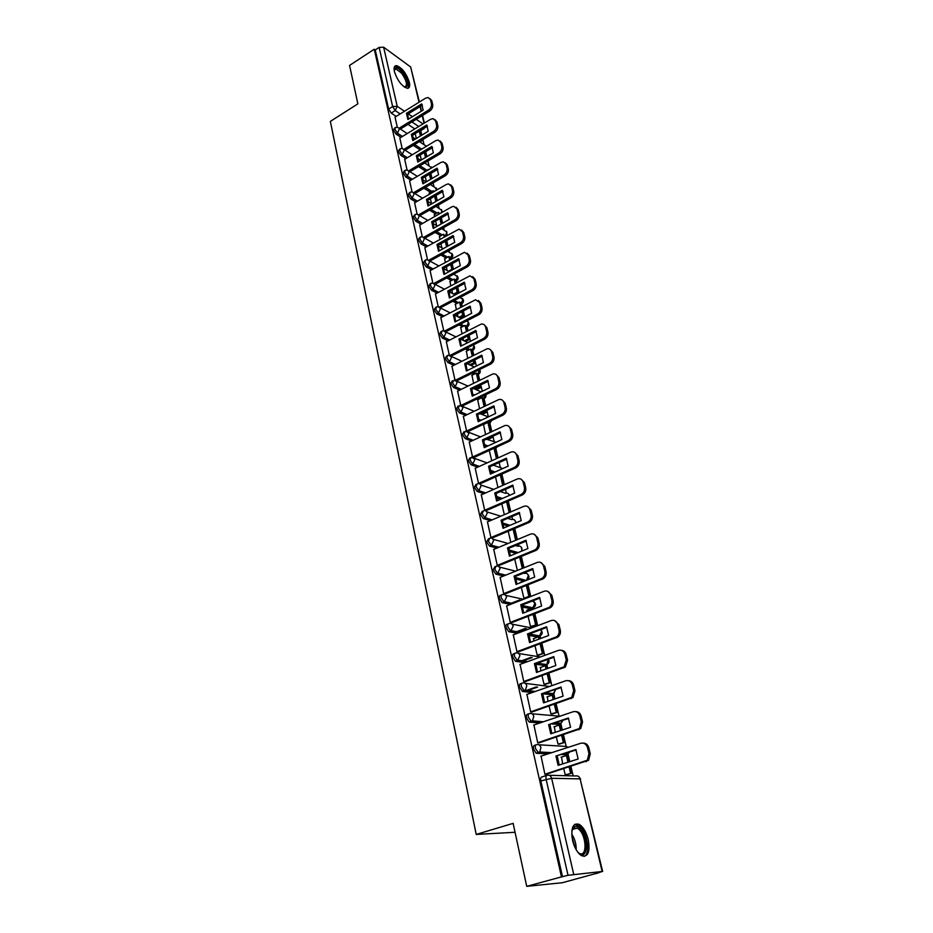 <?xml version="1.0" encoding="UTF-8"?>
<svg xmlns="http://www.w3.org/2000/svg" width="933" height="933" viewBox="0 0 933 933"><rect width="100%" height="100%" fill="white"/><g stroke="black" fill="none" stroke-linecap="round" stroke-linejoin="round"><path stroke-width="1.4" d="M535.95 744.872L534.807 745.257C533.583 745.42 533.198 746.727 533.618 749.164L536.102 753.176L538.493 752.709L535.472 748.558C535.041 746.12 535.437 744.814 536.65 744.651C538.749 744.219 540.184 745.187 540.942 747.566L539.694 751.998L538.493 752.709L549.829 753.293M528.789 713.815L527.74 714.177C526.527 714.293 526.13 715.553 526.55 717.944L529.069 721.955L531.378 721.466L528.381 717.314C527.961 714.923 528.358 713.663 529.571 713.547C531.647 713.092 533.058 714.037 533.804 716.369L532.463 720.847L530.935 721.349M521.769 683.318L520.812 683.656C519.599 683.737 519.191 684.939 519.599 687.283L522.585 691.435L524.393 690.793L521.419 686.641C521.011 684.297 521.407 683.084 522.62 683.014C524.661 682.536 526.06 683.446 526.795 685.732L525.349 690.257L524.393 690.793L533.933 691.936M514.864 653.368L514.013 653.695C512.8 653.718 512.392 654.873 512.788 657.17L515.389 661.217L517.535 660.669L514.573 656.517C514.176 654.22 514.584 653.053 515.797 653.03C517.815 652.529 519.191 653.403 519.914 655.642L517.535 660.669L526.457 662.033M508.1 623.955L507.319 624.247C506.106 624.235 505.698 625.355 506.083 627.606L508.73 631.664L510.794 631.081L507.855 626.929C507.47 624.678 507.879 623.559 509.091 623.571C511.086 623.057 512.439 623.897 513.162 626.101L510.794 631.081L519.203 632.632M501.441 595.056L500.753 595.336C499.54 595.266 499.132 596.35 499.505 598.554L502.187 602.625L504.182 602.007L501.254 597.866C500.869 595.651 501.289 594.578 502.502 594.636C504.473 594.099 505.814 594.904 506.514 597.073L504.182 602.007L512.159 603.733M494.922 566.658L493.044 570.016L495.948 574.157L497.674 573.457L494.77 569.305L496.029 566.214C497.977 565.655 499.295 566.424 499.995 568.547L497.674 573.457L505.301 575.323M488.507 538.761L486.688 541.968L489.452 546.062L491.283 545.385L488.402 541.245L489.662 538.271C491.598 537.688 492.904 538.446 493.58 540.522L491.283 545.385L498.595 547.391M482.209 511.331L480.448 514.398L483.247 518.515L485.008 517.803L482.139 513.675L483.411 510.806C485.323 510.211 486.606 510.934 487.283 512.975L485.008 517.803L492.053 519.938M476.017 484.367L474.314 487.306L477.16 491.434L478.827 490.688L475.982 486.56L477.288 483.807C479.165 483.212 480.437 483.912 481.09 485.895L478.827 490.688L485.65 492.939L478.827 490.688L477.16 491.434L483.97 493.674M469.964 457.8L468.273 460.669L471.107 464.797L472.763 464.039L469.929 459.911L471.387 457.205L475.002 459.281L472.763 464.039L479.364 466.395M464.004 431.687L462.348 434.475L465.159 438.592L466.792 437.834L463.981 433.717L465.579 431.058L469.019 433.11L466.792 437.834L473.206 440.283M458.15 405.995L456.517 408.724L459.316 412.841L460.925 412.059L458.126 407.943L459.864 405.354L463.13 407.371L460.925 412.059L467.165 414.602M452.388 380.734L450.779 383.393L453.555 387.498L455.152 386.717L452.377 382.6L454.243 380.069L457.333 382.064L455.152 386.717L461.24 389.341M446.72 355.881L445.134 358.482L447.898 362.575L449.484 361.782L446.72 357.677L447.758 355.356L448.715 355.205L451.642 357.164L449.484 361.782L455.432 364.488M441.157 331.425L439.583 333.967L442.324 338.061L443.898 337.256L441.146 333.151L442.149 330.9L443.268 330.749L446.032 332.661L443.898 337.256L449.718 340.032M435.676 307.354L434.113 309.849L436.854 313.931L438.405 313.115L435.664 309.033L436.632 306.852L437.904 306.677L440.528 308.566L438.405 313.115L444.108 315.96M430.276 283.679L428.737 286.116L431.454 290.198L432.994 289.37L430.276 285.288L431.198 283.177L432.62 283.002L435.105 284.845L432.994 289.37L438.592 292.286M424.97 260.365L423.454 262.756L426.148 266.826L427.676 265.998L424.97 261.916L425.845 259.875L427.419 259.701L429.763 261.508L427.676 265.998L433.169 268.972M419.745 237.425L418.241 239.769L420.935 243.828L422.439 242.988L419.745 238.918L420.585 236.947L422.299 236.772L424.503 238.533L422.439 242.988L427.839 246.032M414.602 214.835L413.121 217.132L415.791 221.191L417.273 220.34L414.614 216.281L415.407 214.368L417.249 214.193L419.337 215.908L417.273 220.34L422.591 223.43M409.54 192.595L408.071 194.857L410.73 198.904L412.199 198.041L409.552 193.994L410.31 192.14L412.281 191.976L414.24 193.644L412.199 198.041L417.436 201.19M404.56 170.692L403.103 172.92L405.738 176.955L407.208 176.092L404.56 172.045L405.295 170.249L407.371 170.098L409.225 171.719L407.208 176.092L412.351 179.288M399.651 149.117L398.204 151.309L400.828 155.333L402.275 154.47L399.651 150.435L400.35 148.697L402.543 148.545L404.281 150.131L402.275 154.47L407.359 157.712M394.811 127.879L393.388 130.025L396 134.049L397.435 133.174L394.822 129.151L395.487 127.459L397.773 127.331L399.417 128.859L397.435 133.174L402.438 136.463M409.342 82.267C406.298 73.275 402.03 67.724 396.537 65.625C394.309 65.613 393.609 67.608 394.414 71.573C397.458 80.588 401.726 86.163 407.208 88.297C409.482 88.308 410.193 86.302 409.342 82.267M588.256 839.572C586.239 831.933 583.183 826.848 579.101 824.317C572.827 822.731 570.646 828.096 572.559 840.4C574.541 848.05 577.574 853.17 581.656 855.748C588.07 857.334 590.262 851.946 588.256 839.572M526.725 886.35L513.138 823.361L476.215 834.429L330.352 121.383L357.864 103.866L349.572 65.427L374.261 49.227L561.468 876.892L526.725 886.35L562.447 882.711L596.199 873.428M573.165 775.894L570.938 766.483M569.795 761.643L567.917 753.712M566.156 746.213L563.462 734.819M562.319 729.991L560.791 723.53M559.042 716.112L556.115 703.727M554.983 698.922L553.782 693.86M551.846 685.662L548.907 673.194M547.776 668.413L546.901 664.716M544.697 655.386L541.816 643.222M540.697 638.464L540.125 636.061M537.676 625.67L534.866 613.774M533.746 609.039L533.478 607.908M530.772 596.467L528.031 584.851M525.279 573.2L525.116 572.5M523.996 567.789L521.314 556.43M518.865 546.062L518.456 544.289M517.349 539.601L514.724 528.51M512.567 519.366L511.902 516.579M510.806 511.902L508.24 501.068M506.362 493.114L505.464 489.335M504.368 484.682L501.861 474.081M500.263 467.293L499.143 462.558M498.047 457.928L495.831 448.551M494.257 441.892L492.927 436.224M491.831 431.617L489.918 423.489M488.356 416.888L486.804 410.333M485.72 405.75L484.087 398.823M482.303 391.265L480.798 384.874M479.714 380.302L478.349 374.553M476.343 366.063L474.874 359.835M473.801 355.286L472.716 350.668M470.489 341.268L469.054 335.204M467.993 330.667L467.153 327.145M464.727 316.882L463.339 310.969M462.267 306.456L461.683 303.995M459.059 292.892L457.695 287.119M456.645 282.629L456.307 281.195M454.768 274.699L454.546 273.754M453.485 269.275L452.155 263.654M449.461 252.225L449.053 250.499M448.003 246.044L446.697 240.551M444.225 230.078L443.641 227.605M442.592 223.174L441.332 217.821M439.081 208.281L438.323 205.073M437.274 200.653L436.038 195.429M433.997 186.798L433.075 182.891M432.037 178.495L430.836 173.398M429.005 165.631L427.92 161.047M426.882 156.662L425.705 151.694M424.072 144.778L422.836 139.53M421.809 135.168L420.783 130.83M515.063 832.283L476.215 834.429M596.245 873.591L602.147 871.48L568.022 875.294L546.12 779.312C545.677 776.816 546.062 775.463 547.274 775.241C549.409 774.845 550.855 775.848 551.636 778.285L573.667 874.128M561.468 876.892L568.022 875.294M414.788 128.929L408.013 124.369M396.187 116.415L391.242 113.08L395.242 110.584L392.641 106.56L379.148 47.396L383.626 47.186L410.648 66.978L419.372 102.024M379.148 47.396L375.253 49.95L374.261 49.227M399.837 138.061L402.158 148.475M404.689 159.321L407.08 170.039M429.297 193.061L429.367 194.286M409.61 180.897L412.071 191.941M434.358 214.637L434.591 216.619M414.614 202.823L417.144 214.182M439.478 236.539L439.898 239.303M419.698 225.075L422.299 236.772M444.691 258.779L445.298 262.348M424.853 247.688L427.536 259.701M449.974 281.358L450.779 285.766M430.101 270.652L432.842 282.991M455.351 304.286L456.342 309.558M435.419 293.977L438.242 306.654M460.797 327.588L461.998 333.734M440.831 317.675L443.723 330.69M466.348 351.251L467.748 358.319M446.336 341.77L449.298 355.135M471.97 375.288L473.591 383.3M451.922 366.237L454.966 379.976M477.696 399.709L479.539 408.701M457.602 391.114L460.727 405.225M483.516 424.527L485.58 434.521M463.374 416.41L466.582 430.906M469.241 442.125L472.541 457.007L507.995 440.784C510.724 439.186 511.855 436.784 511.389 433.577L510.199 428.69C509.278 425.938 507.482 424.912 504.788 425.611L469.159 442.16M475.212 468.273L478.582 483.516M481.288 494.852L484.717 510.363L486.198 510.619M487.469 521.897L490.945 537.676L492.437 537.886M493.755 549.409L497.277 565.456L498.77 565.643M500.146 577.399L503.727 593.738L505.231 593.878M521.372 587.487L523.891 598.263L525.349 598.508M527.028 610.205L527.017 611.628M506.666 605.879L510.293 622.509L511.797 622.603M528.125 616.351L530.48 626.428L531.938 626.626M533.688 638.557L533.886 640.994M513.29 634.872L516.975 651.794L518.48 651.852M535.006 645.741L537.186 655.083L538.644 655.234M540.452 667.422L540.883 670.885M520.043 664.366L523.775 681.603L525.279 681.615M542.003 675.655L544.009 684.239L545.467 684.344M547.356 696.776L548.009 701.324M526.912 694.409L530.702 711.961L532.207 711.926M549.129 706.118L550.948 713.92L552.418 713.967M554.377 726.667L555.263 732.335M533.921 724.988L537.746 742.866L539.262 742.785M556.383 737.14L558.016 744.126L559.485 744.114M561.538 757.083L562.657 763.917M541.07 756.127L544.93 774.343L546.446 774.215M565.876 754.552L561.876 754.575M547.986 753.887L536.638 753.316M558.844 724.3L552.138 724.02M539.88 722.97L529.547 722.095M551.916 694.584L543.134 693.884M532.137 692.566L522.585 691.435M545.117 665.369L535.729 664.366M524.673 662.687L515.739 661.322M537.863 637.006L528.789 635.385M517.442 633.297L509.021 631.746M530.737 608.771L522.014 606.905M510.421 604.409L502.432 602.695M523.868 580.979L515.378 578.903M503.575 576.023L495.948 574.157M516.206 553.374L508.893 551.38M496.892 548.103L489.58 546.097M508.322 526.072L502.549 524.323M490.361 520.661L483.317 518.538M500.753 499.178L496.333 497.732M493.452 472.716L490.268 471.597M477.719 467.141L471.107 464.797M486.396 446.674L484.355 445.904M471.573 441.041L465.159 438.592M479.55 421.04L478.594 420.655M465.555 415.372L459.316 412.841M479.725 398.729L478.477 398.204M459.654 390.111L453.555 387.498M473.882 374.343L471.795 373.398M453.846 365.269L447.898 362.575M468.144 350.341L465.287 348.977M448.155 340.825L442.324 338.061M462.511 326.702L458.954 324.941M442.557 316.777L436.854 313.931M456.96 303.447L452.785 301.266M437.064 293.102L431.454 290.198M451.514 280.53L446.755 277.964M431.652 269.8L426.148 266.826M446.149 257.974L440.854 255.012M426.334 246.86L420.935 243.828M440.877 235.757L435.093 232.41M421.11 224.282L415.791 221.191M435.688 213.879L429.46 210.147M415.966 202.041L410.73 198.904M430.568 192.326L423.932 188.221M410.905 180.139L405.738 176.955M425.541 171.089L418.52 166.61M405.913 158.575L400.828 155.333M420.27 149.968L413.214 145.338M401.015 137.338L396 134.049M395.056 117.115L397.306 127.226M563.777 768.745L565.211 774.868L566.681 774.81M476.413 389.772L480.845 387.615L480.262 385.131M415.185 133.652L416.316 138.492M566.214 754.121L566.448 753.374M559.159 723.856L559.357 723.18M552.208 694.129L552.383 693.522M562.529 876.787L540.825 780.979C540.382 778.484 540.778 777.131 541.991 776.909L546.668 775.44M375.253 49.95L388.641 109.068L391.242 113.08M420.177 155.006L421.343 159.963M425.25 176.675L426.439 181.76M430.393 198.682L431.571 203.709M435.629 221.039L436.702 225.658M440.936 243.746L441.915 247.933M446.336 266.815L447.21 270.558M451.817 290.245L452.587 293.533M457.392 314.059L458.056 316.87M463.06 338.259L463.596 340.58M468.809 362.855L469.229 364.663M474.664 387.86L474.955 389.131M468.121 431.524L502.98 415.127C505.674 413.517 506.794 411.138 506.339 407.989L505.173 403.184L503.89 402.624L505.056 407.429C505.511 410.59 504.391 412.969 501.686 414.579L466.908 430.941M489.3 450.441L491.726 460.785M495.505 476.926L497.977 487.504M501.802 503.855L504.333 514.678M508.217 531.25L510.806 542.318M514.736 559.124L517.383 570.448M399.149 128.183L428.41 110.187C430.778 108.45 431.781 106.28 431.419 103.68L430.475 99.761L428.13 97.533L425.53 98.198L395.009 117.138M423.15 110.094L421.681 103.901L406.473 113.313L407.908 119.494L423.15 110.094M421.961 140.055L422.497 140.417L422.357 139.822M421.331 135.46L420.188 130.608M422.497 140.417L419.885 142.003M420.421 136.008L419.279 131.156M429.915 98.548L431.734 100.659L430.475 99.761M400.374 129.057L429.67 111.074C432.037 109.336 433.029 107.167 432.679 104.566L431.734 100.659M422.451 105.091L407.744 114.188L406.473 113.313M408.421 119.167L407.744 114.188M394.146 70.057L394.344 69.1C395.732 66.675 398.414 67.794 402.403 72.447C408.467 81.952 409.179 86.851 404.502 87.154M404.362 87.061L404.525 87.072C407.803 85.661 406.846 81.043 401.668 73.229L395.977 68.925L394.169 70.232M407.884 88.273C409.599 84.623 407.838 79.095 402.613 71.689C399.954 68.401 397.61 66.616 395.557 66.336L394.671 66.43M571.777 831.291L573.912 827C575.544 825.787 577.457 826.137 579.626 828.038C589.201 836.003 588.268 862.034 578.553 852.902L577.644 852.004M578.378 852.75L579.171 853.24C587.265 858.092 586.729 835.77 578.728 829.192L577.154 828.072L573.433 828.236L572.011 830.288M584.035 856.424C590.671 854.29 587.463 832.633 579.696 826.23L574.88 824.247M403.942 149.327L433.53 131.448C435.909 129.722 436.924 127.529 436.562 124.894L435.606 120.917L433.11 118.619L430.603 119.272L399.791 138.084M428.224 131.285L426.719 124.999L411.36 134.352L412.818 140.615L428.224 131.285M426.404 156.954L425.226 151.986M425.483 157.49L424.317 152.522M434.988 119.622L436.866 121.803L435.606 120.917M405.132 150.225L434.79 132.311C437.18 130.585 438.183 128.404 437.822 125.768L436.866 121.803M427.477 126.177L412.631 135.203L411.36 134.352M413.354 140.288L412.631 135.203M408.806 170.809L438.732 153.035C441.134 151.321 442.16 149.117 441.787 146.434L440.808 142.411L438.16 140.032L435.758 140.673L404.642 159.345M433.355 152.814L431.839 146.423L416.328 155.706L417.809 162.074L433.355 152.814M431.547 178.774L430.346 173.678M430.626 179.311L429.425 174.226M424.13 171.917L428.305 169.468M440.131 141.023L442.079 143.262L440.808 142.411M409.937 171.707L439.991 153.875C442.405 152.161 443.42 149.968 443.047 147.286L442.079 143.262M432.585 147.589L417.611 156.534L416.328 155.706M418.357 161.747L417.611 156.534M413.739 192.618L444.003 174.961C446.441 173.246 447.467 171.031 447.094 168.313L446.102 164.22L443.28 161.771L440.982 162.412L409.564 180.932M438.58 174.669L437.029 168.185L421.366 177.398L422.871 183.848L438.58 174.669M436.784 200.945L435.548 195.72M433.577 191.848L433.32 190.74L434.37 191.393M435.851 201.47L434.615 196.257M429.11 193.178L433.32 190.74M445.368 162.75L447.362 165.059L446.102 164.22M414.823 193.528L445.274 175.777C447.7 174.074 448.726 171.859 448.353 169.141L447.362 165.059M437.764 169.328L422.649 178.203L421.366 177.398M423.442 183.521L422.649 178.203M418.73 214.777L449.368 197.236C451.829 195.533 452.855 193.294 452.482 190.542L451.467 186.378L448.481 183.859L446.301 184.489L414.567 202.846M443.886 196.863L442.312 190.285L426.486 199.417L428.014 205.971L443.886 196.863M442.102 223.453L440.831 218.1M439.793 213.669L438.405 212.327L438.848 214.205M441.157 223.978L439.898 218.625M434.16 214.753L438.405 212.327M450.662 184.816L452.738 187.195L451.467 186.378M419.768 215.686L450.639 198.029C453.088 196.327 454.126 194.099 453.741 191.347L452.738 187.195M443.035 191.405L427.781 200.198L426.486 199.417M428.597 205.645L427.781 200.198M423.804 237.274L454.814 219.85C457.298 218.159 458.336 215.908 457.951 213.109L456.925 208.887L453.741 206.298L451.7 206.904L419.64 225.11M449.263 219.418L447.665 212.724L431.687 221.774L433.239 228.445L449.263 219.418M447.49 246.324L446.196 240.831M445.146 236.387L443.572 234.253L444.201 236.912M446.545 246.848L445.251 241.355M439.28 236.655L443.572 234.253M456.05 207.231L458.196 209.68L456.925 208.887M424.795 238.183L456.085 220.631C458.57 218.94 459.607 216.689 459.223 213.89L458.196 209.68M448.376 213.832L432.982 222.544L431.687 221.774M433.833 228.107L432.982 222.544M428.947 260.132L460.342 242.837C462.85 241.146 463.911 238.883 463.514 236.049L462.465 231.757L459.083 229.098L424.795 247.723M454.744 242.323L453.111 235.524L436.971 244.493L438.545 251.257L454.744 242.323M452.983 269.555L451.654 263.922M450.592 259.456L450.068 257.216L448.82 256.517L449.636 259.98M448.423 271.223L451.852 269.369L450.686 264.447M451.852 269.369L452.575 269.777M444.481 258.884L448.82 256.517M461.52 229.996L463.748 232.515L462.465 231.757M429.88 261.053L461.625 243.583C464.133 241.904 465.182 239.641 464.786 236.807L463.748 232.515M453.811 236.609L438.265 245.227L436.971 244.493M439.163 250.919L438.265 245.227M434.148 283.352L465.975 266.185C468.494 264.517 469.567 262.231 469.159 259.351L468.098 254.989L464.494 252.272L430.031 270.687M460.296 265.59L458.651 258.698L442.335 267.573L443.945 274.442L460.296 265.59M453.625 294.082L457.228 292.169L458.476 292.834L457.193 287.387M456.132 282.897L455.397 279.795L454.149 279.119L455.164 283.422M458.476 292.834L454.884 294.746M457.228 292.169L456.214 287.912M449.764 281.474L454.149 279.119M467.071 253.123L469.381 255.724L468.098 254.989M435.035 284.273L467.246 266.908C469.777 265.24 470.838 262.966 470.43 260.085L469.381 255.724M459.328 259.747L443.641 268.284L442.335 267.573M444.575 274.104L443.641 268.284M439.443 306.957L471.678 289.918C474.244 288.25 475.305 285.953 474.897 283.037L473.824 278.605L469.999 275.818L435.361 294.012M465.952 289.242L464.272 282.233L447.793 291.014L449.414 298L465.952 289.242M458.896 317.302L462.686 315.331L463.934 315.972L462.815 311.237M461.753 306.724L460.809 302.735L459.561 302.082L460.774 307.237M463.934 315.972L460.156 317.943M462.686 315.331L461.835 311.75M455.129 304.403L459.561 302.082M472.704 276.635L475.107 279.305L473.824 278.605M450.079 312.835L440.283 307.89L472.961 290.618C475.515 288.95 476.588 286.664 476.18 283.737L475.107 279.305M464.937 283.259L449.088 291.702L447.793 291.014M450.068 297.662L449.088 291.702M444.796 330.935L477.486 314.036C480.075 312.38 481.148 310.071 480.728 307.097L479.644 302.595L475.573 299.75L440.761 317.71M471.69 313.278L469.987 306.152L453.333 314.841L454.989 321.943L471.69 313.278M464.237 340.895L468.226 338.866L469.486 339.472L468.541 335.472M467.468 330.935L466.302 326.025L465.054 325.395L466.477 331.448M469.486 339.472L465.497 341.501M468.226 338.866L467.55 335.973M460.587 327.693L465.054 325.395M478.419 300.508L480.915 303.283L479.644 302.595M445.682 331.786L478.769 314.701C481.358 313.056 482.431 310.747 482.011 307.773L480.915 303.283M470.629 307.155L454.639 315.506L453.333 314.841M455.654 321.593L454.639 315.506M450.219 355.321L483.387 338.551C486 336.906 487.096 334.574 486.664 331.565L485.557 326.982C484.868 324.766 483.422 323.798 481.241 324.089L446.266 341.805M477.521 337.711L475.795 330.469L458.966 339.052L460.645 346.271L477.521 337.711M469.649 364.861L473.859 362.762L475.119 363.357L474.349 360.103M473.276 355.555L471.888 349.688L470.64 349.082L472.273 356.044M475.119 363.357L470.92 365.444M473.859 362.762L473.346 360.593M466.115 351.356L470.64 349.082M484.227 324.777L486.839 327.635L485.557 326.982M451.175 356.103L484.682 339.192C487.283 337.548 488.379 335.227 487.947 332.206L486.839 327.635M476.425 331.448L460.272 339.682L458.966 339.052M461.334 345.921L460.272 339.682M455.712 380.104L489.393 363.473C492.029 361.841 493.125 359.497 492.694 356.429L491.563 351.776C490.828 349.432 489.3 348.452 486.991 348.825L451.84 366.272M483.457 362.54L481.696 355.181L464.692 363.66L466.395 370.996L483.457 362.54M479.177 380.571L477.568 373.725L476.308 373.153L478.174 381.061M475.142 389.213L479.585 387.055L479.247 385.632M479.585 387.055L480.845 387.615M471.748 375.393L476.308 373.153M490.117 349.455L492.846 352.406L491.563 351.776M456.738 380.827L490.676 364.08C493.312 362.447 494.408 360.115 493.977 357.047L492.846 352.406M482.303 356.126L465.999 364.267L464.692 363.66M467.106 370.646L465.999 364.267M461.275 405.307L495.493 388.804C498.152 387.195 499.26 384.828 498.817 381.714L497.674 376.99C496.881 374.518 495.26 373.515 492.822 373.981L457.52 391.16M489.487 387.79L487.691 380.302L470.5 388.676L472.238 396.128L489.487 387.79M480.845 413.902L485.405 411.733L486.664 412.258L486.268 410.59M485.183 406.007L483.329 398.146L482.069 397.598L484.169 406.485M486.664 412.258L482.104 414.415M485.405 411.733L485.242 411.08M477.463 399.825L482.069 397.598M496.111 374.53L498.957 377.585L497.674 376.99M462.383 405.96L496.776 389.388C499.447 387.766 500.555 385.411 500.111 382.308L498.957 377.585M488.286 381.224L471.818 389.248L470.5 388.676M472.973 395.779L471.818 389.248M463.293 416.445L498.758 399.581C501.324 398.997 503.027 400.012 503.89 402.624M495.61 413.459L493.79 405.843L476.425 414.112L478.186 421.693L495.61 413.459M491.493 436.889L492.577 437.309L492.379 436.481M491.294 431.874L489.184 422.964L487.924 422.451L490.257 432.352M492.577 437.309L487.971 439.443M483.271 424.643L487.924 422.451M502.187 400.024L505.173 403.184M494.373 406.741L477.731 414.649L476.425 414.112M478.932 421.331L477.731 414.649M501.849 439.571L500.006 431.827L482.431 439.968L484.227 447.677L501.849 439.571M497.499 458.173L494.642 448.003M496.461 458.639L494.012 448.283M508.368 425.961L511.494 429.215L510.199 428.69M473.894 457.497L509.29 441.297C512.019 439.7 513.15 437.309 512.683 434.102L511.494 429.215M500.555 432.69L483.749 440.469L482.431 439.968M485.008 447.315L483.749 440.469M478.571 483.422L514.421 467.433C517.174 465.859 518.316 463.444 517.838 460.179L516.625 455.199C515.634 452.295 513.733 451.257 510.922 452.097L475.119 468.308M508.193 466.127L506.316 458.243L488.554 466.267L490.373 474.104L508.193 466.127M503.808 484.927L501.313 474.337M502.759 485.393L500.263 474.804M514.643 452.33L517.92 455.701L516.625 455.199M479.795 483.924L515.716 467.911C518.468 466.337 519.599 463.923 519.133 460.669L517.92 455.701M506.841 459.083L489.86 466.733L488.554 466.267M491.178 473.742L489.86 466.733M484.694 510.269L521.115 494.478C523.786 492.869 524.882 490.455 524.393 487.248L523.168 482.174C522.118 479.13 520.124 478.081 517.209 479.026L481.183 494.898M514.643 493.137L512.73 485.125L494.77 493.009L496.624 500.986L514.643 493.137M510.234 512.147L507.68 501.301M509.173 512.602L506.619 501.767M521.011 479.154L524.463 482.641L523.168 482.174M485.918 510.736L522.41 494.922C525.081 493.312 526.177 490.91 525.687 487.702L524.463 482.641M513.243 485.918L496.088 493.452L494.77 493.009M497.452 500.624L496.088 493.452M490.921 537.583L527.973 521.955C530.539 520.311 531.565 517.908 531.075 514.771L529.816 509.616C528.743 506.526 526.737 505.429 523.786 506.339L487.353 521.944M521.209 520.614L519.261 512.462L501.091 520.217L502.98 528.323L521.209 520.614M516.777 539.834L514.153 528.743M515.692 540.289L513.08 529.198M527.483 506.444L531.11 510.048L529.816 509.616M492.146 538.014L529.279 522.363C531.833 520.719 532.86 518.328 532.37 515.191L531.11 510.048M519.751 513.232L502.421 520.614L501.091 520.217M503.832 527.961L502.421 520.614M497.266 565.375L534.959 549.91C537.408 548.231 538.364 545.852 537.863 542.796L536.592 537.548C535.495 534.387 533.466 533.256 530.469 534.143L493.627 549.455M527.891 548.581L525.909 540.289L507.529 547.893L509.453 556.15L527.891 548.581M523.425 568.01L520.742 556.663M522.328 568.454L519.658 557.106M534.061 534.201L537.886 537.933L536.592 537.548M498.467 565.76L536.265 550.283C538.703 548.604 539.671 546.225 539.157 543.169L537.886 537.933M526.364 541.012L508.858 548.266L507.529 547.893M510.328 555.788L508.858 548.266M503.715 593.645L542.061 578.367C544.382 576.652 545.292 574.296 544.779 571.311L543.484 565.969C542.376 562.751 540.312 561.573 537.28 562.424L500.018 577.457M534.691 577.049L532.673 568.594L514.083 576.058L516.031 584.455L534.691 577.049M523.926 598.275L528.906 596.339L530.177 596.63L527.448 585.084M530.177 596.63L525.209 598.566M520.882 600.257L512.03 603.709M528.906 596.339L526.352 585.516M510.748 603.429L519.599 599.966M520.194 582.437L525.162 580.466M540.743 562.459L544.779 566.319L543.484 565.969M504.905 593.994L543.368 578.693C545.688 576.979 546.586 574.635 546.073 571.649L544.779 566.319M533.105 569.293L515.413 576.384L514.083 576.058M516.94 584.105L515.413 576.384M510.269 622.416L549.292 607.313C551.485 605.575 552.324 603.254 551.811 600.339L550.493 594.904C549.362 591.627 547.274 590.391 544.219 591.219L506.514 605.937M541.606 606.007L539.554 597.412L520.754 604.724L522.737 613.273L541.606 606.007M530.504 626.44L536.825 624.783L534.282 614.007M533.163 609.261L531.74 608.386L532.055 609.692M536.825 624.783L531.787 626.684M526.562 628.655L517.08 632.236M535.542 624.527L533.163 614.427M515.786 632.003L525.279 628.41M526.713 610.322L531.74 608.386M547.531 591.23L551.788 595.207L550.493 594.904M511.459 622.731L550.587 607.605C552.791 605.867 553.631 603.546 553.106 600.642L551.788 595.207M539.962 598.065L522.072 605.016L520.754 604.724M523.67 612.911L522.072 605.016M516.952 651.7L556.639 636.796C558.715 635.035 559.497 632.737 558.972 629.892L557.631 624.364C556.488 621.016 554.365 619.734 551.275 620.538L513.127 634.93M548.651 635.501L546.563 626.754L527.53 633.904L529.559 642.604L548.651 635.501M537.198 655.083L543.589 653.427L541.222 643.443M540.102 638.685L539.717 637.029L538.434 636.784L538.982 639.093M543.589 653.427L538.481 655.293M532.172 657.602L521.92 661.345M542.306 653.217L540.102 643.852M520.626 661.147L530.889 657.392M533.349 638.685L538.434 636.784M554.435 620.503L558.925 624.62L557.631 624.364M518.13 651.98L557.934 637.041C560.022 635.28 560.791 632.982 560.278 630.148L558.925 624.62M546.936 627.361L528.859 634.148L527.53 633.904M530.515 642.242L528.859 634.148M523.751 681.51L564.103 666.803L566.273 659.993L564.897 654.348C563.742 650.942 561.584 649.613 558.459 650.383L519.856 664.436M555.823 665.532L553.689 656.622L534.446 663.596L536.498 672.46L555.823 665.532M544.009 684.239L550.47 682.583L548.301 673.416M547.17 668.634L546.528 665.882L545.245 665.695L546.038 669.043M550.47 682.583L545.28 684.402M537.641 687.096L526.457 691.038M549.187 682.408L547.158 673.824M525.151 690.886L536.347 686.933M540.102 667.55L545.245 665.695M561.444 650.324C563.835 650.534 565.421 651.945 566.203 654.569L564.897 654.348M524.906 681.755L565.41 667.013L567.567 660.202L566.203 654.569M554.05 657.182L535.775 663.806L534.446 663.596M537.49 672.098L535.775 663.806M530.679 711.856L571.707 697.371L573.702 690.642L572.302 684.892C571.124 681.417 568.943 680.04 565.771 680.763L526.713 694.479M563.124 696.111L560.955 687.038L541.478 693.837L543.566 702.864L563.124 696.111M550.948 713.897L557.467 712.252L555.508 703.937M554.377 699.132L553.456 695.26L552.184 695.108L553.222 699.528M557.467 712.252L552.196 714.037M556.185 712.124L554.354 704.333M546.971 696.916L552.184 695.108M568.582 680.682C571.101 680.833 572.769 682.303 573.608 685.067L572.302 684.892M531.81 712.066L573.002 697.522L574.996 690.805L573.608 685.067M561.281 687.551L541.478 693.837M544.592 702.502L542.808 694M537.735 742.761L579.428 728.51L581.259 721.862L579.848 716.008C578.647 712.462 576.431 711.028 573.224 711.727L533.688 725.058M570.564 727.262L568.36 718.013L548.639 724.638L550.773 733.816L570.564 727.262M558.016 744.091L564.593 742.446L562.844 735.017M561.701 730.201L560.511 725.151L559.24 725.046L560.535 730.586M564.593 742.446L559.229 744.196M563.31 742.365L561.678 735.402M553.969 726.807L559.24 725.046M575.824 711.611C578.483 711.704 580.256 713.209 581.142 716.136L579.848 716.008M538.819 742.925L580.734 728.615L582.565 721.979L581.142 716.136M568.652 718.48L548.639 724.638M551.835 733.466L549.969 724.743M544.907 774.238L587.3 760.22L588.968 753.666L587.533 747.706C586.309 744.079 584.07 742.598 580.816 743.251L540.802 756.208M578.145 758.995L575.894 749.572L555.928 755.998L558.109 765.363L578.145 758.995M565.211 774.833L571.847 773.189L570.32 766.681M569.177 761.841L567.696 755.578L566.413 755.52L567.999 762.214M571.847 773.189L566.389 774.903M570.576 773.154L569.13 767.054M561.083 757.234L566.413 755.52M583.207 743.123C585.994 743.135 587.872 744.686 588.828 747.788L587.533 747.706M545.957 774.367L588.606 760.278L590.274 753.736L588.828 747.788M576.151 749.98L555.928 755.998M559.194 765.013L557.258 756.057M549.222 775.3L575.813 775.964C577.9 775.568 579.323 776.548 580.104 778.892L551.636 778.285L540.825 780.979M602.147 871.48L580.104 778.892L602.648 871.504M418.73 126.526L411.978 121.943M400.175 113.931L395.242 110.584L397.213 106.304L404.479 111.272M408.269 113.861L412.421 116.707M416.246 119.319L422.987 123.926M424.049 123.273L422.229 115.645M421.191 111.295L420.072 106.56M419.034 102.233L410.648 66.978M383.626 47.186L397.213 106.304L392.641 106.56L388.641 109.068M565.27 754.75L567.089 754.167L563.695 753.992M538.831 744.779L565.246 746.365L568.454 747.263M558.156 724.533L559.952 723.926L553.945 723.413M541.7 722.364L531.378 721.466L532.463 720.847L543.379 721.792M531.997 713.78L559.893 716.217M551.17 694.84L552.942 694.222L544.919 693.254M525.256 683.353L549.514 686.478M544.301 665.661L546.062 665.031L536.44 663.561M518.608 653.485L540.312 656.984M537.56 636.994L539.286 636.353L528.836 634.417M512.065 624.154L531.67 627.932M531.927 608.421L522.014 605.855M505.616 595.336L523.46 599.324M525.699 580.594L515.331 577.795M499.26 567.031L515.611 571.171M523.471 573.154L524.439 573.398C526.352 572.862 527.658 573.632 528.346 575.684L526.515 580.233C529.408 578.483 529.722 576.419 527.46 574.028M517.885 552.686L508.788 550.19M492.997 539.216L508.065 543.461M515.448 545.537L518.037 546.271C519.926 545.712 521.22 546.446 521.897 548.464L521.652 551.146M509.989 525.361L502.386 523.063M486.828 511.867L500.788 516.194M507.75 518.351L511.739 519.588C513.616 519.016 514.888 519.716 515.552 521.699L515.646 522.97M496.099 496.379L502.409 498.467L496.099 496.391M495.085 471.993L489.953 470.162M488.006 445.939L483.924 444.376M481.148 420.282L478.023 419.01M481.3 397.971L480.052 397.446M474.489 395.044L472.25 394.076M475.445 373.573L473.358 372.629M468.004 370.203L466.605 369.561M469.684 349.56L466.838 348.196M464.039 325.92L460.482 324.148M458.476 302.642L454.289 300.473M453.006 279.725L448.248 277.148M447.63 257.17L442.347 254.196M442.347 234.941L436.574 231.582M437.134 213.051L430.918 209.307M432.014 191.498L425.378 187.37M426.964 170.249L419.955 165.771M421.681 149.117L414.637 144.487M426.381 146.178L419.337 141.641M451.374 258.383L450.417 258.709M456.669 280.833L455.724 281.171M462.045 303.622L461.112 303.995M467.503 326.783L466.64 327.18C469.299 325.722 469.707 323.844 467.865 321.558M473.043 350.295L472.156 350.703C474.874 349.245 475.294 347.344 473.404 345.023M478.676 374.191L477.778 374.611C480.18 373.48 480.81 371.777 479.667 369.515M484.402 398.461L483.504 398.904M490.21 423.139L489.335 423.582M496.111 448.202L495.26 448.668M526.142 580.443L515.343 577.48M533.653 607.663L532.638 608.153L534.912 603.371L532.685 600.887M540.277 635.84L539.286 636.353L541.583 631.524L540.604 629.74C542.913 632.026 542.691 634.113 539.974 635.991L529.233 634.008M547.03 664.518L546.062 665.031L546.866 664.599L548.079 659.339M555.788 689.464L552.942 694.222L553.887 693.709L555.345 689.627M560.826 723.472L562.412 720.568M567.882 753.782L569.177 752.231M431.699 167.882L424.783 162.902M436.749 190.005L434.86 187.335L430.323 184.489M441.507 212.689L441.776 210.38L436.003 206.403M445.134 236.329L446.942 232.154L441.787 228.643M450.359 258.464L452.178 254.254L447.723 251.234M455.666 280.938L457.497 276.704L453.788 274.162M461.054 303.761L462.896 299.493L460.016 297.452M466.523 326.947L468.378 322.643L466.85 320.859M472.086 350.481L473.952 346.155L473.323 344.93M477.731 374.401L479.48 369.608M483.457 398.706L485.452 394.846M489.289 423.395L491.213 420.655M488.332 416.899L479.877 413.634M495.213 448.493L496.624 447.094M495.983 442.265L486.501 439.198M502.794 468.541L493.324 465.17M509.336 495.446L509.325 495.376C508.66 493.44 507.412 492.752 505.569 493.324L500.356 491.574M423.769 129.046L422.602 129.139M429.67 111.074L428.41 110.187M432.679 104.566L431.419 103.68M571.696 833.974C574.821 838.744 576.314 844.003 576.174 849.741M575.113 847.747L571.847 836.225M434.79 132.311L433.53 131.448M437.822 125.768L436.562 124.894M439.991 153.875L438.732 153.035M443.047 147.286L441.787 146.434M445.274 175.777L444.003 174.961M448.353 169.141L447.094 168.313M450.639 198.029L449.368 197.236M453.741 191.347L452.482 190.542M456.085 220.631L454.814 219.85M459.223 213.89L457.951 213.109M461.625 243.583L460.342 242.837M464.786 236.807L463.514 236.049M467.246 266.908L465.975 266.185M470.43 260.085L469.159 259.351M472.961 290.618L471.678 289.918M476.18 283.737L474.897 283.037M478.769 314.701L477.486 314.036M482.011 307.773L480.728 307.097M484.682 339.192L483.387 338.551M487.947 332.206L486.664 331.565M490.676 364.08L489.393 363.473M493.977 357.047L492.694 356.429M496.776 389.388L495.493 388.804M500.111 382.308L498.817 381.714M502.98 415.127L501.686 414.579M506.339 407.989L505.056 407.429M509.29 441.297L507.995 440.784M512.683 434.102L511.389 433.577M515.716 467.911L514.421 467.433M519.133 460.669L517.838 460.179M522.247 494.991L520.941 494.548M525.687 487.702L524.393 487.248M528.883 522.55L527.588 522.142M532.37 515.191L531.075 514.771M535.647 550.587L534.341 550.213M539.157 543.169L537.863 542.796M542.528 579.125L541.222 578.787M546.073 571.649L544.779 571.311M549.525 608.164L548.231 607.884M553.106 600.642L551.811 600.339M556.663 637.74L555.357 637.496M560.278 630.148L558.972 629.892M563.917 667.853L562.611 667.643M567.567 660.202L566.273 659.993M571.311 698.514L570.005 698.362M574.996 690.805L573.702 690.642M578.845 729.746L577.539 729.641M582.565 721.979L581.259 721.862M586.519 761.561L585.213 761.515M590.274 753.736L588.968 753.666M399.207 128.276L407.185 133.571M412.561 137.139L415.418 139.04M450.452 258.849L450.616 258.768C453.1 257.31 453.461 255.49 451.724 253.286M455.747 281.288L455.875 281.218C458.418 279.76 458.791 277.929 457.018 275.702M461.124 304.065L461.217 304.018C463.818 302.56 464.214 300.706 462.406 298.455M483.247 518.515L485.148 517.733L492.204 519.868M489.452 546.062L491.574 545.245L498.91 547.263M495.773 574.098L498.094 573.247L505.779 575.136M502.187 602.625L504.741 601.727L512.823 603.476M508.73 631.664L511.494 630.708L520.078 632.306M515.389 661.217L518.363 660.214L527.553 661.637M522.165 691.318L525.349 690.257L535.309 691.458M529.069 721.955L532.463 720.847M536.102 753.176L539.694 751.998L551.87 752.628M431.932 167.742L431.303 166.972M404.071 149.537L412.223 154.796M417.529 158.225L420.76 160.313M437.285 189.702L436.294 188.069M409.004 171.124L417.343 176.349M422.567 179.626L426.206 181.9M442.429 212.164L441.367 209.482M414.019 193.038L422.556 198.228M427.699 201.353L431.757 203.826M447.117 235.279L446.499 231.221M419.104 215.29L427.862 220.445M432.912 223.419L437.425 226.078M424.282 237.892L433.262 243.012M438.207 245.822L443.233 248.679M429.53 260.855L438.755 265.917M443.607 268.576L449.158 271.62M434.86 284.18L444.365 289.195M449.1 291.702L455.222 294.921M454.977 315.319L461.45 318.596M445.787 331.961L455.91 336.86M460.984 339.32L467.83 342.621M451.385 356.441L461.858 361.269M467.13 363.695L474.384 367.042M483.504 398.869C485.51 398.053 486.291 396.653 485.871 394.647M457.065 381.305L467.934 386.064M473.428 388.466L481.125 391.837M489.324 423.524L491.866 420.351M462.838 406.59L474.162 411.266M495.236 448.586L497.487 446.697M468.704 432.282L480.53 436.877M474.675 458.406L487.061 462.896M509.686 495.295L508.578 493.942M480.728 484.962L493.767 489.359M516.206 522.737L514.771 520.194M510.141 525.302L502.374 522.947M522.328 550.867L521.069 546.89M518.188 552.569L508.788 549.98M522.037 605.47L533.186 607.873C536.009 606.053 536.265 603.978 533.968 601.633M537.525 663.165L546.866 664.599C549.047 663.223 549.537 661.439 548.347 659.246M553.887 693.709L546.271 692.787M555.601 722.853L561.013 723.32L562.937 720.393M565.725 753.339L568.267 753.467L569.62 752.091M420.305 131.121L424.807 127.798M580.618 779.02L578.705 776.571M424.387 123.074L422.567 115.435M421.529 111.085L420.41 106.35M394.227 70.045L395.977 68.925M394.192 70.138L394.344 69.1M572.419 829.449L577.154 828.072M573.433 828.236L573.912 827M522.41 494.922L521.115 494.478M529.279 522.363L527.973 521.955M536.265 550.283L534.959 549.91M543.368 578.693L542.061 578.367M550.587 607.605L549.292 607.313M557.934 637.041L556.639 636.796M565.41 667.013L564.103 666.803M573.002 697.522L571.707 697.371M580.734 728.615L579.428 728.51M588.606 760.278L587.3 760.22"/></g></svg>
